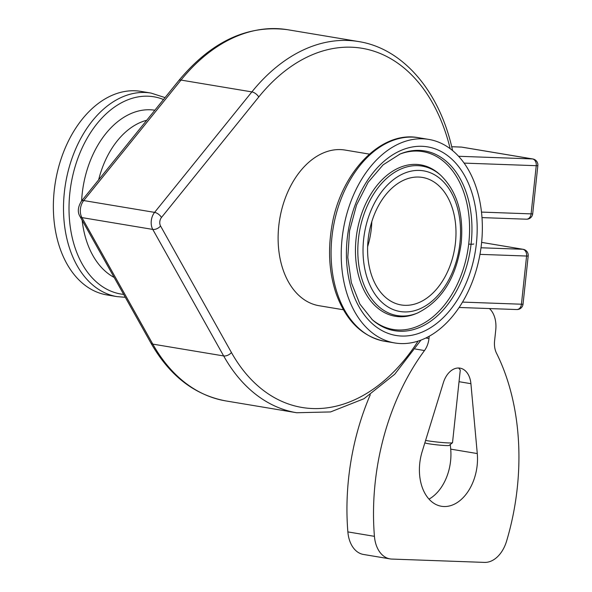 <?xml version="1.0" encoding="UTF-8"?>
<svg xmlns="http://www.w3.org/2000/svg" width="592" height="592" viewBox="0 0 592 592"><rect width="100%" height="100%" fill="white"/><g stroke="black" fill="none" stroke-linecap="round" stroke-linejoin="round"><path stroke-width="0.89" d="M424.908 442.668L425.056 442.853A12.136 0.784 6.1 0 0 437.022 444.866A12.136 0.784 6.1 0 0 449.143 445.428L452.48 442.749A15.177 0.977 -173.9 0 1 442.971 442.587A15.177 0.977 -173.9 0 1 427.18 440.707A15.177 0.977 -173.9 0 1 425.596 440.433M458.696 368.009L460.28 370.015L452.517 442.69A15.177 0.977 -173.9 0 1 452.48 442.749M473.755 243.941A15.177 0.977 -173.9 0 1 468.694 244.133M479.971 254.36L526.584 256.033A6.068 4.47 -87.9 0 0 522.795 249.276A6.068 4.085 -80.5 0 1 523.15 249.306L481.629 242.38L522.795 249.276L481 247.774M481.984 217.604L526.443 219.203A6.068 4.47 -87.9 0 0 531.091 213.875L481.481 212.091M459.14 307.47L516.786 309.542A6.068 4.47 -87.9 0 0 521.434 304.214L526.584 256.033A6.068 0.392 6.1 0 0 528.19 255.944A6.068 6.068 0 0 0 523.15 249.306M526.443 219.203A6.068 6.068 0 0 0 532.696 213.779A6.068 0.392 -173.9 0 1 531.091 213.875L536.241 165.693A6.068 4.47 -87.9 0 0 532.452 158.937L458.556 156.281M462.53 302.098L521.434 304.214A6.068 0.392 6.1 0 0 523.039 304.125L528.19 255.944M343.412 309.771L319.088 305.716A78.906 53.095 -80.5 0 1 278.765 225.974A78.906 53.095 -80.5 0 1 345.055 150.057L369.378 154.112M532.696 213.779L537.847 165.605A6.068 0.392 -173.9 0 1 536.241 165.693L464.091 163.103M422.17 451.578L443.364 382.691A21.245 14.297 -80.5 0 1 459.999 368.135A21.245 14.297 -80.5 0 1 470.914 383.683L477.278 453.561A42.483 28.586 -80.5 0 1 441.469 506.278A42.483 28.586 -80.5 0 1 422.17 451.578M429.008 499.123A42.483 28.586 99.5 0 0 450.704 449.128L450.283 444.511M537.847 165.605A6.068 6.068 0 0 0 532.807 158.967L532.807 158.967A6.068 4.085 99.5 0 0 532.452 158.937L461.597 147.112A6.068 4.47 -87.9 0 0 461.168 147.068L451.696 146.727L461.597 147.112A6.068 4.085 -80.5 0 1 461.952 147.149L461.952 147.149A6.068 6.068 0 0 0 461.168 147.068M368.12 239.619A64.639 43.497 -80.5 0 1 422.429 177.43A64.639 43.497 -80.5 0 1 454.693 248.344A64.639 43.497 -80.5 0 1 401.154 304.947A64.639 43.497 -80.5 0 1 368.12 239.619M367.632 246.657A64.639 43.497 99.5 0 0 371.798 221.674M481.496 243.689A103.186 69.434 99.5 0 0 428.771 139.409A103.186 69.434 99.5 0 0 343.301 229.763A103.186 69.434 99.5 0 0 394.805 342.96A103.186 69.434 99.5 0 0 481.496 243.689M117.083 296.629A103.186 69.434 99.5 0 1 65.579 183.424A103.186 69.434 99.5 0 1 151.049 93.077L140.903 91.383A103.186 69.434 99.5 0 0 55.441 181.729A103.186 69.434 99.5 0 0 106.945 294.934L117.083 296.629L125.297 297.302M370.259 394.79A200.296 134.776 99.5 0 0 347.867 531.905A30.347 20.424 99.5 0 0 363.481 554.46L390.054 558.892A30.347 20.424 -80.5 0 1 374.433 536.337A200.296 134.776 -80.5 0 1 424.494 350.545A18.211 12.254 99.5 0 0 428.978 338.528L429.222 336.263M489.429 308.558A24.279 16.339 -80.5 0 1 495.748 330.04L494.586 340.881A18.211 12.254 99.5 0 0 496.473 353.135A200.296 134.776 -80.5 0 1 506.597 541.088A30.347 20.424 -80.5 0 1 484.493 562.4L391.83 559.07A30.347 20.424 -80.5 0 1 390.054 558.892M418.07 341.125A182.084 122.529 -80.5 0 1 231.435 352.521L160.558 225.996A6.068 4.085 -80.5 0 1 161.468 217.479L258.748 96.999A182.084 122.529 -80.5 0 1 450.179 148.703M477.278 453.561L450.704 449.128M470.914 383.683L459.037 381.699M287.749 29.733C247.663 24.464 211.322 41.433 178.74 80.63A6.068 2.886 38.9 0 1 181.011 80.075A188.16 126.607 -80.5 0 1 287.749 29.733L358.611 41.558A188.16 126.607 99.5 0 0 251.874 91.901L154.593 212.38A12.136 8.17 99.5 0 0 152.773 229.415L223.658 355.94A188.16 126.607 99.5 0 0 296.681 412.742L330.543 411.936L363.969 398.734L394.746 374.225L420.971 340.111M178.74 80.63L81.459 201.11A6.068 2.886 38.9 0 1 83.731 200.555L181.011 80.075L251.874 91.901A6.068 2.886 -141.1 0 1 258.748 96.999M81.459 201.11C77.841 207.037 77.345 212.136 79.972 216.406A6.068 3.441 -29.3 0 0 81.911 217.59A12.136 8.17 -80.5 0 1 83.731 200.555L154.593 212.38A6.068 2.886 -141.1 0 1 161.468 217.479M79.972 216.406L150.856 342.923A6.068 3.441 -29.3 0 0 152.795 344.115L81.911 217.59L152.773 229.415A6.068 3.441 150.7 0 0 160.558 225.996M150.856 342.923C169.601 375.75 194.583 395.079 225.818 400.917A188.16 126.607 -80.5 0 1 152.795 344.115L223.658 355.94A6.068 3.441 -29.3 0 0 231.435 352.521M452.547 150.405L452.599 150.605A6.068 2.316 -12.6 0 0 452.547 150.405C439.908 91.834 403.322 48.522 358.611 41.558M418.625 137.721C380.308 130.203 339.623 173.944 331.579 227.913C327.798 251.526 329.337 273.482 336.197 293.765C346.017 320.79 362.178 336.626 384.667 341.273A103.186 69.434 -80.5 0 1 333.163 228.068A103.186 69.434 -80.5 0 1 418.625 137.721L428.771 139.409M123.669 294.402A99.989 67.281 -80.5 0 1 72.009 179.043A99.989 67.281 -80.5 0 1 163.496 99.508M154.838 110.223A86.891 58.467 99.5 0 0 81.615 200.91M82.162 220.313A86.891 58.467 99.5 0 0 114.167 277.441M98.649 179.813A78.906 53.095 -80.5 0 1 146.72 120.287M476.382 243.504A95.615 64.336 99.5 0 0 388.271 157.864A95.615 64.336 99.5 0 0 370.71 322.189A95.615 64.336 99.5 0 0 476.382 243.504M471.202 243.038A91.146 61.331 99.5 0 0 400.111 154.001L383.12 164.835L368.098 182.329L356.554 204.995L349.576 230.806L347.793 257.49L351.359 282.673L359.884 304.096L372.435 319.858A91.146 61.331 99.5 0 0 471.202 243.038M371.798 319.288A90.162 60.673 99.5 0 0 468.849 242.735A90.162 60.673 99.5 0 0 399.319 154.334M440.552 175.128L439.264 173.989A76.753 51.645 99.5 0 0 356.998 232.042A76.753 51.645 99.5 0 0 415.961 313.664L417.545 313.005C441.817 300.943 456.388 277.559 461.242 242.838C463.765 213.534 456.869 190.964 440.552 175.128A75.769 50.986 99.5 0 0 359.337 232.434A75.769 50.986 99.5 0 0 417.545 313.005M459.954 242.92A71.299 47.974 99.5 0 0 394.25 179.05A71.299 47.974 99.5 0 0 381.159 301.594A71.299 47.974 99.5 0 0 459.954 242.92M347.867 531.905L374.433 536.337M415.229 348.999L424.494 350.545M425.863 338.01L428.978 338.528M225.818 400.917L296.681 412.742M516.786 309.542A6.068 6.068 0 0 0 523.039 304.125M461.952 147.149L532.807 158.967M384.667 341.273L394.805 342.96M151.049 93.077L165.027 97.599"/></g></svg>
